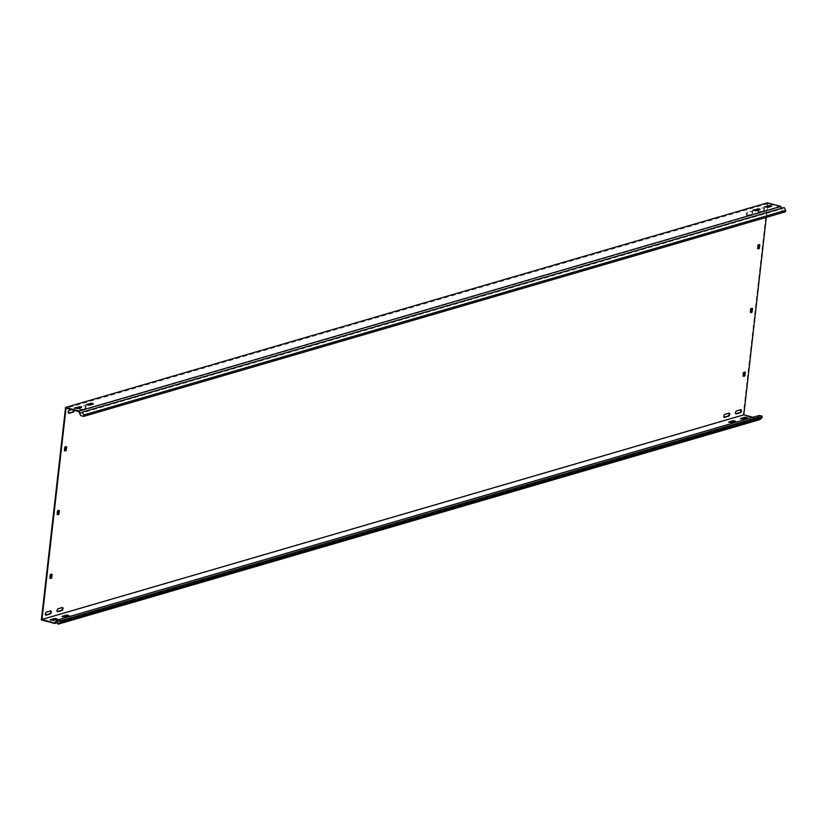 <?xml version="1.0" encoding="UTF-8"?>
<svg xmlns="http://www.w3.org/2000/svg" width="827" height="827" viewBox="0 0 827 827"><rect width="100%" height="100%" fill="white"/><g stroke="black" fill="none" stroke-linecap="round" stroke-linejoin="round"><path stroke-width="0.62" stroke-dasharray="4.13 3.1" d="M758.917 209.748A1.54 0.765 104.8 0 0 758.576 210.854A1.54 0.765 104.8 0 0 759 212.105A1.54 0.765 104.8 0 0 759.217 212.094L763.435 210.875A1.54 0.765 104.8 0 0 764.386 209.365A1.54 0.765 104.8 0 0 763.993 207.887A1.54 0.765 104.8 0 0 763.776 207.897L759.558 209.128A1.54 0.765 104.8 0 0 759.124 209.448M758.018 210.699A1.54 0.765 104.8 0 0 758.442 211.96A1.54 0.765 104.8 0 0 758.669 211.95L762.876 210.72A1.54 0.765 104.8 0 0 763.828 209.21A1.54 0.765 104.8 0 0 763.445 207.742A1.54 0.765 104.8 0 0 763.218 207.753L759 208.973A1.54 0.765 104.8 0 0 758.018 210.699M62.252 607.566A1.54 0.765 104.8 0 0 62.004 607.39A1.54 0.765 104.8 0 0 61.777 607.4L57.57 608.62A1.54 0.765 104.8 0 0 56.577 610.347A1.54 0.765 104.8 0 0 57.001 611.608A1.54 0.765 104.8 0 0 57.228 611.598L57.311 611.577M50.55 610.977A1.54 0.765 104.8 0 0 50.302 610.802A1.54 0.765 104.8 0 0 50.075 610.802L45.867 612.032A1.54 0.765 104.8 0 0 44.875 613.758A1.54 0.765 104.8 0 0 45.299 615.019A1.54 0.765 104.8 0 0 45.526 615.009L45.619 614.988M80.488 407.535A1.54 0.765 104.8 0 0 80.136 408.641A1.54 0.765 104.8 0 0 80.56 409.892A1.54 0.765 104.8 0 0 80.777 409.892L84.995 408.662A1.54 0.765 104.8 0 0 85.946 407.153A1.54 0.765 104.8 0 0 85.553 405.675A1.54 0.765 104.8 0 0 85.336 405.685L81.118 406.915A1.54 0.765 104.8 0 0 80.684 407.235M79.578 408.486A1.54 0.765 104.8 0 0 80.002 409.747A1.54 0.765 104.8 0 0 80.229 409.737L84.437 408.517A1.54 0.765 104.8 0 0 85.388 407.008A1.54 0.765 104.8 0 0 85.005 405.53A1.54 0.765 104.8 0 0 84.778 405.54L80.56 406.77A1.54 0.765 104.8 0 0 79.578 408.486M746.874 214.265A1.54 0.765 104.8 0 0 747.298 215.516A1.54 0.765 104.8 0 0 747.525 215.506L751.733 214.286A1.54 0.765 104.8 0 0 752.694 212.777A1.54 0.765 104.8 0 0 752.301 211.298A1.54 0.765 104.8 0 0 752.074 211.309L747.866 212.539A1.54 0.765 104.8 0 0 746.874 214.265M746.316 214.11A1.54 0.765 104.8 0 0 746.74 215.371A1.54 0.765 104.8 0 0 746.967 215.361L751.174 214.131A1.54 0.765 104.8 0 0 752.136 212.622A1.54 0.765 104.8 0 0 751.743 211.154A1.54 0.765 104.8 0 0 751.516 211.164L747.308 212.384A1.54 0.765 104.8 0 0 746.316 214.11M728.99 413.19A1.54 0.765 104.8 0 0 728.742 413.014A1.54 0.765 104.8 0 0 728.515 413.014L724.307 414.244A1.54 0.765 104.8 0 0 723.315 415.971A1.54 0.765 104.8 0 0 723.739 417.221A1.54 0.765 104.8 0 0 723.966 417.221L724.049 417.19M740.682 409.778A1.54 0.765 104.8 0 0 740.444 409.603A1.54 0.765 104.8 0 0 740.217 409.603L736.009 410.833A1.54 0.765 104.8 0 0 735.017 412.559A1.54 0.765 104.8 0 0 735.441 413.82A1.54 0.765 104.8 0 0 735.668 413.81L735.751 413.789M73.717 410.264A1.54 0.765 104.8 0 0 73.303 408.941A1.54 0.765 104.8 0 0 73.076 408.952L68.868 410.171A1.54 0.765 104.8 0 0 67.876 411.898A1.54 0.765 104.8 0 0 68.3 413.159A1.54 0.765 104.8 0 0 68.527 413.149L68.61 413.128M56.991 619.196L57.29 619.723L53.073 620.953L50.85 620.157M81.129 407.349L81.428 407.876L77.211 409.107L74.988 408.311M735.43 421.398L735.73 421.935L731.513 423.155L729.29 422.359M759.568 209.562L759.858 210.089L755.651 211.319L753.428 210.523M747.122 417.997L747.422 418.524L743.215 419.754L740.982 418.958M771.26 206.15L771.56 206.678L767.353 207.908L765.12 207.112M68.682 615.784L68.982 616.311L64.775 617.542L62.542 616.746M92.82 403.938L93.12 404.465L88.913 405.695L86.68 404.899M785.485 211.784L782.59 211.019L780.492 206.957L767.88 203.618L767.559 206.399M767.394 202.832L743.184 415.319L756.612 418.875L57.177 622.783M766.309 217.377L767.466 207.257M54.592 622.772L756.426 418.173L753.015 417.263M767.88 203.618L66.046 408.228M780.492 206.957L78.658 411.567M74.275 410.409A1.54 0.765 104.8 0 0 73.861 409.086A1.54 0.765 104.8 0 0 73.634 409.096L71.577 409.696M743.184 415.319L41.35 619.919M51.532 574.124L49.899 574.703L49.506 578.104L50.065 578.352M66.067 446.632L64.423 447.211L64.03 450.612L64.589 450.87M744.713 372.036L743.07 372.615L742.687 376.016L743.235 376.264M759.238 244.554L757.594 245.133L757.212 248.534L757.759 248.782M58.8 510.383L57.156 510.962L56.774 514.363L57.321 514.611M751.981 308.295L750.337 308.874L749.944 312.275L750.502 312.523M784.182 207.505L782.084 208.817L80.24 413.428M781.763 208.208L782.084 208.817M782.59 211.019L80.757 415.63M56.494 621.842L758.328 417.242L760.023 419.558M756.612 418.875L758.328 417.242M756.426 418.173L759.3 415.433M758.669 211.95L759.217 212.094M80.229 409.737L80.777 409.892M746.967 215.361L747.525 215.506M57.363 619.082L57.29 619.723M81.501 407.235L81.428 407.876M735.803 421.294L735.73 421.935M759.93 209.448L759.858 210.089M747.494 417.883L747.422 418.524M771.632 206.037L771.56 206.678M69.054 615.67L68.982 616.311M93.193 403.824L93.12 404.465M756.55 418.048L756.932 418.565M88.985 405.054L88.913 405.695M64.847 616.901L64.775 617.542M767.425 207.267L767.353 207.908M743.287 419.113L743.215 419.754M755.723 210.678L755.651 211.319M731.585 422.525L731.513 423.155M77.283 408.466L77.211 409.107M53.145 620.312L53.073 620.953M751.174 308.533L750.616 308.378M751.784 308.037L752.343 308.192M750.502 312.42L749.944 312.275M750.337 308.874L750.895 309.019M58.614 510.125L59.162 510.269M57.993 510.61L57.435 510.466M57.332 514.508L56.774 514.363M57.156 510.962L57.714 511.107M68.868 410.171L69.427 410.326M73.076 408.952L73.634 409.096M740.217 409.603L740.775 409.758M736.009 410.833L736.557 410.978M728.515 413.014L729.073 413.169M724.307 414.244L724.865 414.389M751.174 214.131L751.733 214.286M751.516 211.164L752.074 211.309M747.308 212.384L747.866 212.539M80.56 406.77L81.118 406.915M84.778 405.54L85.336 405.685M84.437 408.517L84.995 408.662M45.867 612.032L46.426 612.176M50.075 610.802L50.633 610.957M57.57 608.62L58.117 608.775M61.777 607.4L62.335 607.545M762.876 210.72L763.435 210.875M763.218 207.753L763.776 207.897M759 208.973L759.558 209.128M758.442 244.782L757.883 244.637M759.052 244.296L759.61 244.441M757.594 245.133L758.152 245.278M757.77 248.679L757.212 248.534M743.907 372.274L743.359 372.129M744.527 371.788L745.086 371.933M743.07 372.615L743.628 372.77M743.246 376.171L742.687 376.016M65.871 446.384L66.429 446.528M65.261 446.869L64.702 446.725M64.589 450.767L64.03 450.612M64.423 447.211L64.982 447.366M51.346 573.866L51.905 574.021M50.736 574.362L50.178 574.207M50.065 578.249L49.506 578.104M49.899 574.703L50.447 574.848M758.442 211.96L759 212.105M57.001 611.608L57.559 611.753M45.299 615.019L45.857 615.164M80.002 409.747L80.56 409.892M746.74 215.371L747.298 215.516M723.739 417.221L724.297 417.377M735.441 413.82L735.999 413.965M68.3 413.159L68.858 413.304M57.59 618.916L57.518 619.547M81.728 407.07L81.656 407.711M736.03 421.129L735.958 421.76M760.168 209.283L760.096 209.913M747.732 417.718L747.66 418.348M771.87 205.871L771.798 206.512M69.292 615.505L69.22 616.146M93.43 403.659L93.358 404.3M86.142 404.537L86.07 405.178M62.015 616.384L61.942 617.014M764.582 206.75L764.51 207.391M740.454 418.596L740.382 419.227M752.89 210.161L752.818 210.792M728.752 422.008L728.68 422.638M74.451 407.949L74.378 408.579M50.313 619.795L50.24 620.426M59.234 510.269L58.676 510.125M57.445 514.87L56.887 514.714M750.627 312.782L750.068 312.637M752.405 308.182L751.857 308.037M73.303 408.941L73.861 409.086M740.444 409.603L741.002 409.747M728.742 413.014L729.3 413.159M751.743 211.154L752.301 211.298M85.005 405.53L85.553 405.675M50.302 610.802L50.861 610.946M62.004 607.39L62.563 607.535M763.445 207.742L763.993 207.887M757.883 249.041L757.336 248.886M759.672 244.441L759.114 244.296M743.359 376.523L742.801 376.378M745.148 371.933L744.589 371.788M66.491 446.528L65.933 446.384M64.713 451.118L64.155 450.973M51.967 574.021L51.408 573.866M50.189 578.611L49.63 578.466"/><path stroke-width="1.24" d="M57.135 610.502A1.54 0.765 104.8 0 0 57.559 611.753A1.54 0.765 104.8 0 0 57.787 611.742L61.994 610.522A1.54 0.765 104.8 0 0 62.945 609.013A1.54 0.765 104.8 0 0 62.563 607.535A1.54 0.765 104.8 0 0 62.335 607.545L58.117 608.775A1.54 0.765 104.8 0 0 57.135 610.502M45.433 613.903A1.54 0.765 104.8 0 0 45.857 615.164A1.54 0.765 104.8 0 0 46.085 615.154L50.292 613.923A1.54 0.765 104.8 0 0 51.253 612.414A1.54 0.765 104.8 0 0 50.861 610.946A1.54 0.765 104.8 0 0 50.633 610.957L46.426 612.176A1.54 0.765 104.8 0 0 45.433 613.903M723.873 416.115A1.54 0.765 104.8 0 0 724.297 417.377A1.54 0.765 104.8 0 0 724.524 417.366L728.732 416.136A1.54 0.765 104.8 0 0 729.693 414.627A1.54 0.765 104.8 0 0 729.3 413.159A1.54 0.765 104.8 0 0 729.073 413.169L724.865 414.389A1.54 0.765 104.8 0 0 723.873 416.115M735.575 412.704A1.54 0.765 104.8 0 0 735.999 413.965A1.54 0.765 104.8 0 0 736.226 413.955L740.434 412.725A1.54 0.765 104.8 0 0 741.385 411.215A1.54 0.765 104.8 0 0 741.002 409.747A1.54 0.765 104.8 0 0 740.775 409.758L736.557 410.978A1.54 0.765 104.8 0 0 735.575 412.704M71.577 409.696L69.427 410.326A1.54 0.765 104.8 0 0 68.434 412.053A1.54 0.765 104.8 0 0 68.858 413.304A1.54 0.765 104.8 0 0 69.086 413.293L73.293 412.073A1.54 0.765 104.8 0 0 74.275 410.409M50.85 620.157L54.685 619.03L56.991 619.196M57.363 619.082L54.758 618.4L50.313 619.795L53.145 620.312L57.363 619.082M74.988 408.311L78.823 407.184L81.129 407.349M81.015 406.657L81.501 407.235L77.283 408.466L74.451 407.949L81.015 406.657M729.29 422.359L735.43 421.398M735.803 421.294L733.198 420.602L728.752 422.008L731.585 422.525L735.803 421.294M753.428 210.523L757.263 209.396L759.568 209.562M759.455 208.869L759.93 209.448L755.723 210.678L752.89 210.161L759.455 208.869M740.982 418.958L744.827 417.831L747.122 417.997M747.494 417.883L744.9 417.201L740.454 418.596L743.287 419.113L747.494 417.883M765.12 207.112L768.965 205.985L771.26 206.15M771.157 205.458L771.632 206.037L767.425 207.267L764.582 206.75L771.157 205.458M62.542 616.746L66.387 615.619L68.682 615.784M69.054 615.67L66.46 614.988L62.015 616.384L64.847 616.901L69.054 615.67M86.68 404.899L90.525 403.772L92.82 403.938M92.717 403.245L93.193 403.824L88.985 405.054L86.142 404.537L92.717 403.245M781.763 208.208L780.822 206.388L767.394 202.832L65.56 407.442L41.35 619.919L54.778 623.486L56.494 621.842L58.179 624.168L760.023 419.558L762.029 417.645L762.194 416.198L759.3 415.433L57.466 620.033L60.361 620.808L60.195 622.255L58.179 624.168M753.015 417.263L743.814 414.823L766.309 217.377M767.466 207.257L767.559 206.399M83.651 416.394L83.816 414.947L82.349 412.104L784.182 207.505L785.65 210.337L785.485 211.784L83.651 416.394L80.757 415.63L78.658 411.567L66.046 408.228L41.981 619.433L55.099 623.176M780.822 206.388L78.989 410.998L65.56 407.442M51.15 577.628L51.698 577.773L52.091 574.372L50.736 574.362L50.065 578.249L51.419 578.269L50.861 578.125L51.532 574.124M65.674 450.136L66.232 450.281L66.615 446.89L65.261 446.869L64.589 450.767L65.943 450.777L65.385 450.632L66.067 446.632M744.321 375.541L744.879 375.685L745.272 372.295L743.907 372.274L743.246 376.171L744.6 376.182L744.042 376.037L744.713 372.036M758.845 248.048L759.403 248.203L759.796 244.802L758.442 244.782L757.77 248.679L759.124 248.689L758.566 248.545L759.238 244.554M58.407 513.887L58.965 514.032L59.348 510.631L57.993 510.61L57.332 514.508L58.686 514.528L58.128 514.373L58.8 510.383M751.588 311.8L752.146 311.944L752.529 308.543L751.174 308.533L750.502 312.42L751.857 312.441L751.298 312.286L751.981 308.295M743.814 414.823L41.981 619.433M57.177 622.783L54.778 623.486M50.065 578.352L50.861 578.125M64.589 450.87L65.385 450.632M743.235 376.264L744.042 376.037M757.759 248.782L758.566 248.545M57.311 611.577L61.436 610.367A1.54 0.765 104.8 0 0 62.325 609.148A1.54 0.765 104.8 0 0 62.252 607.566M45.619 614.988L49.744 613.779A1.54 0.765 104.8 0 0 50.623 612.559A1.54 0.765 104.8 0 0 50.55 610.977M724.049 417.19L728.184 415.991A1.54 0.765 104.8 0 0 729.063 414.772A1.54 0.765 104.8 0 0 728.99 413.19M735.751 413.789L739.876 412.58A1.54 0.765 104.8 0 0 740.765 411.36A1.54 0.765 104.8 0 0 740.682 409.778M68.61 413.128L72.735 411.918A1.54 0.765 104.8 0 0 73.717 410.264M57.321 514.611L58.128 514.373M750.502 312.523L751.298 312.286M82.349 412.104L80.24 413.428L78.989 410.998M785.65 210.337L83.816 414.947M57.466 620.033L54.716 622.659M762.194 416.198L60.361 620.808M762.029 417.645L60.195 622.255M90.598 403.142L90.525 403.772M66.46 614.988L66.387 615.619M769.038 205.354L768.965 205.985M744.9 417.201L744.827 417.831M757.336 208.766L757.263 209.396M733.198 420.602L733.125 421.243M78.896 406.553L78.823 407.184M54.758 618.4L54.685 619.03M752.529 308.543L751.97 308.399M59.348 510.631L58.8 510.486M72.735 411.918L73.293 412.073M739.876 412.58L740.434 412.725M728.184 415.991L728.732 416.136M49.744 613.779L50.292 613.923M61.436 610.367L61.994 610.522M759.796 244.802L759.238 244.658M745.272 372.295L744.713 372.14M66.615 446.89L66.057 446.735M52.091 574.372L51.532 574.227"/></g></svg>
